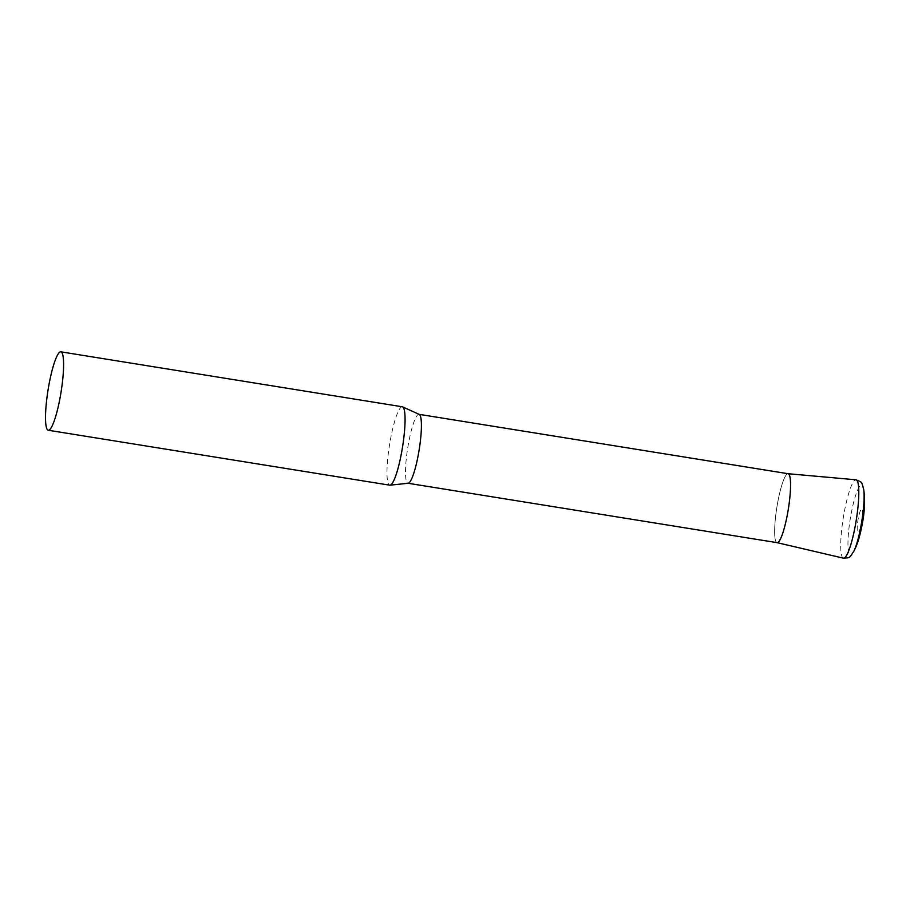 <?xml version="1.0" encoding="UTF-8"?>
<svg xmlns="http://www.w3.org/2000/svg" width="910" height="910" viewBox="0 0 910 910"><rect width="100%" height="100%" fill="white"/><g stroke="black" fill="none" stroke-linecap="round" stroke-linejoin="round"><path stroke-width="0.68" stroke-dasharray="4.55 3.41" d="M402.334 406.781A39.71 6.586 -80.9 0 0 401.594 406.895A39.71 6.586 -80.9 0 0 389.184 447.072A39.71 6.586 -80.9 0 0 389.719 485.178M419.26 414.403A34.91 5.79 -80.9 0 0 419.01 414.323A34.91 5.79 -80.9 0 0 418.35 414.425A34.91 5.79 -80.9 0 0 407.441 449.745A34.91 5.79 -80.9 0 0 407.919 483.255A34.91 5.79 -80.9 0 0 408.18 483.255M788.151 473.723A34.91 5.79 -80.9 0 0 787.491 473.826A34.91 5.79 -80.9 0 0 776.583 509.145A34.91 5.79 -80.9 0 0 777.049 542.656L776.992 542.633A34.91 5.79 99.1 0 1 776.31 511.022A34.91 5.79 99.1 0 1 788.083 473.712L788.117 473.723M843.388 558.171A39.687 6.586 99.1 0 1 842.614 522.226A39.687 6.586 99.1 0 1 855.991 479.798M853.91 551.107A35.444 5.881 99.1 0 1 849.644 522.886A35.444 5.881 99.1 0 1 857.493 490.376A35.444 5.881 99.1 0 1 863.772 489.808M862.066 519.655A11.91 1.979 99.1 0 1 858.244 532.35A11.91 1.979 99.1 0 1 857.766 521.601A11.91 1.979 99.1 0 1 861.588 508.906A11.91 1.979 99.1 0 1 862.066 519.655"/><path stroke-width="1.36" d="M48.241 430.237L389.719 485.178A39.71 6.586 -80.9 0 0 390.015 485.189A39.71 6.586 -80.9 0 0 390.47 485.064A39.71 6.586 -80.9 0 0 402.732 445.775A39.71 6.586 -80.9 0 0 402.618 406.872A39.71 6.586 -80.9 0 0 402.334 406.781L60.856 351.829A39.71 6.586 -80.9 0 0 60.117 351.954A39.71 6.586 -80.9 0 0 47.718 392.13A39.71 6.586 -80.9 0 0 48.241 430.237A39.71 6.586 -80.9 0 0 48.992 430.111A39.71 6.586 -80.9 0 0 61.391 389.946A39.71 6.586 -80.9 0 0 60.856 351.829M390.015 485.189L408.18 483.255A34.91 5.79 -80.9 0 0 408.567 483.142A34.91 5.79 -80.9 0 0 419.351 448.607A34.91 5.79 -80.9 0 0 419.26 414.403L402.618 406.872M408.044 483.267L777.049 542.656A34.91 5.79 -80.9 0 0 777.709 542.542A34.91 5.79 -80.9 0 0 788.617 507.223A34.91 5.79 -80.9 0 0 788.151 473.723L419.135 414.346M788.083 473.712A34.91 5.79 99.1 0 1 788.89 505.346A34.91 5.79 99.1 0 1 776.992 542.633M788.117 473.723L855.991 479.798A39.687 6.586 99.1 0 1 856.913 515.765A39.687 6.586 99.1 0 1 843.388 558.171C850.361 557.534 848.871 558.717 853.91 551.107C857.709 544.055 860.826 533.203 863.237 518.529C864.739 508.224 864.921 498.646 863.772 489.808A35.444 5.881 99.1 0 1 862.418 517.119A35.444 5.881 99.1 0 1 853.91 551.107M777.026 542.644L843.388 558.171M855.991 479.798C862.418 482.596 861.372 481.003 863.772 489.808"/></g></svg>
